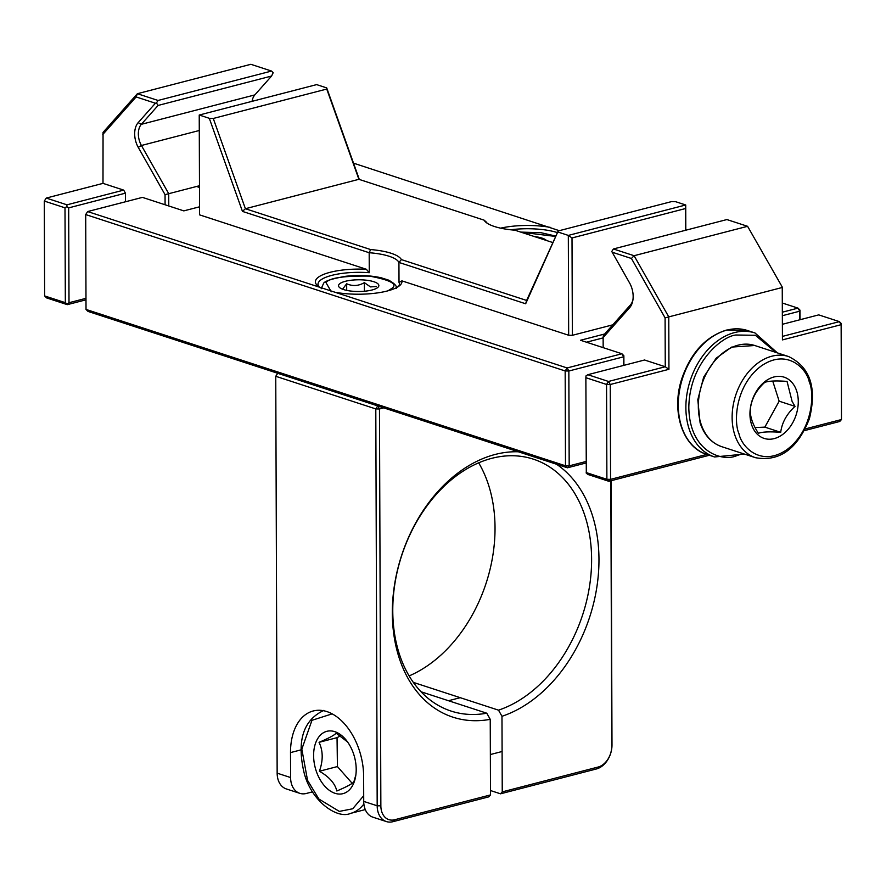 <?xml version="1.0" encoding="UTF-8"?>
<svg xmlns="http://www.w3.org/2000/svg" width="886" height="886" viewBox="0 0 886 886"><rect width="100%" height="100%" fill="white"/><g stroke="black" fill="none" stroke-linecap="round" stroke-linejoin="round"><path stroke-width="1.33" d="M373.826 281.726A20.156 5.848 179.8 0 1 377.912 287.352A20.156 5.848 179.8 0 1 358.719 291.494A20.156 5.848 179.8 0 1 339.493 287.485A20.156 5.848 179.8 0 1 348.752 280.585A20.156 5.848 179.8 0 1 373.826 281.726M376.395 286.51L370.459 286.909L364.367 282.634C358.531 286.023 352.628 286.399 346.67 283.764L342.572 289.201M346.67 283.764L346.703 290.386M364.367 282.634L364.401 291.239M798.275 401.535A32.206 23.136 -71.9 0 1 762.126 437.606A32.206 23.136 -71.9 0 1 761.938 384.236A32.206 23.136 -71.9 0 1 798.275 401.535M780.71 432.313C769.735 431.504 762.303 431.825 758.416 433.287C752.303 423.907 749.645 415.578 750.431 408.324C751.771 398.467 756.544 389.818 764.751 382.375C768.771 380.914 776.202 380.581 787.045 381.401L792.106 401.436L795.03 406.364C786.735 413.95 781.961 422.6 780.71 432.313L764.851 427.13L779.159 401.192L795.03 406.364M755.06 427.561L764.851 427.13M779.159 401.192L772.725 381.046M706.807 454.429L610.576 479.359L610.244 384.513L668.941 369.307L668.764 316.889L782.249 287.485L782.438 339.903L841.135 324.686L841.467 419.543L805.285 428.913M782.482 287.452L747.585 226.307L726.885 219.562L613.4 248.966L634.088 255.711L631.43 258.479L665.087 317.864L668.764 316.889L634.088 255.711L747.585 226.307L782.482 287.452L782.438 339.903M665.087 317.864L665.253 366.749L668.941 369.307M587.817 374.7L608.505 381.456L606.556 384.458L585.867 377.702L585.978 375.919L587.817 374.7L644.554 360.004L665.253 366.749L608.505 381.456L610.244 384.513L606.556 384.458L606.888 479.304L610.576 479.359L608.859 481.297L709.343 455.26M841.368 323.623L839.407 321.629L841.135 324.686L841.368 323.623L841.467 419.543L839.751 421.47L804.399 430.629M782.615 324.232L818.708 314.884L839.407 321.629L782.659 336.337M631.43 258.479L612.16 252.2L629.581 282.944A18.263 11.54 75.5 0 1 632.848 300.376A18.263 11.54 75.5 0 1 629.669 307.652L603.133 337.555L603.167 347.644M586.2 472.559L606.888 479.304L608.859 481.297L588.16 474.542L586.31 473.268L585.867 377.702M613.4 248.966L611.783 251.447L612.16 252.2M632.981 299.523A15.649 9.89 75.5 0 1 630.4 304.983L603.366 335.451L603.133 337.555M334.797 731.67A32.206 20.356 75.5 0 1 346.304 740.275A32.206 20.356 75.5 0 1 355.651 776.357A32.206 20.356 75.5 0 1 331.718 791.851A32.206 20.356 75.5 0 1 313.666 753.166A32.206 20.356 75.5 0 1 334.797 731.67M355.884 774.763L353.891 781.829C352.107 783.877 346.415 786.934 336.835 790.988C335.019 783.434 329.204 776.856 319.403 771.23C323.235 760.487 323.113 750.852 319.049 742.324C328.728 738.226 334.41 735.181 336.104 733.176L347.545 741.925M319.049 742.324L337.045 737.661L337.411 766.567L319.403 771.23M340.39 735.867L337.045 737.661M337.411 766.567L352.174 783.313M518.432 451.794A137.718 98.955 108.1 0 0 393.306 594.107A137.718 98.955 108.1 0 0 490.235 719.332L490.501 794.919L394.624 819.76A18.263 13.124 -71.9 0 1 380.858 805.839L379.474 408.978L383.738 407.87M610.831 480.777L611.761 746.023A18.263 13.124 -71.9 0 1 598.116 767.043L502.24 791.885L501.974 716.287A137.718 98.955 108.1 0 0 594.816 598.105A137.718 98.955 108.1 0 0 556.508 464.22M380.858 805.839L377.181 805.784A20.865 14.996 108.1 0 0 386.362 821.566A20.865 14.996 108.1 0 0 392.908 821.699L394.624 819.76M490.501 794.919L488.784 796.857L392.908 821.699M490.235 719.332L486.768 713.208L421.06 691.778M501.974 716.287L498.508 710.162A132.501 95.212 108.1 0 0 589.976 583.209A132.501 95.212 108.1 0 0 533.283 459.136A132.501 95.212 108.1 0 0 401.679 555.588A132.501 95.212 108.1 0 0 451.107 711.081A132.501 95.212 108.1 0 0 486.768 713.208M502.24 791.885L500.524 793.812L490.49 790.545M413.363 682.397L498.508 710.162M598.116 767.043L596.4 768.97L500.524 793.812M596.4 768.97A20.865 14.996 108.1 0 0 611.993 744.949L611.761 746.023M611.063 480.721L611.993 744.949M379.474 408.978L377.746 405.91L375.797 408.922L379.474 408.978M386.362 821.566L372.906 817.18A20.865 14.996 108.1 0 1 363.725 801.398L377.181 805.784L375.797 408.922L275.756 376.295L277.706 373.283L377.746 405.91M363.725 801.398L363.637 776.435A55.297 34.953 -104.5 0 0 313.212 710.982A55.297 34.953 -104.5 0 0 290.508 752.591L290.597 777.543L277.152 773.157A20.865 14.996 108.1 0 0 286.333 788.939L299.778 793.324A20.865 14.996 -71.9 0 0 306.323 793.457L312.525 791.851M409.155 675.907A132.501 95.212 108.1 0 0 478.661 462.813M277.152 773.157L275.756 376.295L277.706 373.283M299.778 793.324A20.865 14.996 -71.9 0 1 290.597 777.543M86.02 309.424L85.698 214.567L565.168 370.957L565.501 465.803L567.461 467.797L569.177 465.859L565.501 465.803L86.02 309.424L87.991 311.407L567.461 467.797L586.167 462.946M623.899 365.353L623.866 355.751L621.906 353.758L623.633 356.814L568.845 371.012L567.118 367.956L565.168 370.957L568.845 371.012L569.177 465.859L586.155 461.462M800.014 319.724L799.98 310.122L798.009 308.129L782.537 303.09M782.582 315.637L799.748 311.185L799.77 319.791M586.499 342.206L603.133 337.898M623.866 355.751L623.666 365.409M199.549 206.803L183.823 210.879L142.424 197.379L87.636 211.566L567.118 367.956L621.906 353.758L580.507 340.257L604.64 334M782.571 312.127L798.009 308.129L799.748 311.185L799.98 310.122M559.299 230.681L353.514 163.157M85.698 214.567L87.636 211.566L85.698 214.567M487.112 223.172A40.69 11.817 179.8 0 1 486.591 222.32L484.121 220.16A43.303 12.57 179.8 0 0 485.65 222.043A43.303 12.57 179.8 0 0 514.888 230.194L552.919 242.598M510.624 229.784A40.69 11.817 179.8 0 1 557.449 232.619M366.317 269.255L369.263 272.7L369.185 252.731L242.454 211.4L209.306 118.314L199.228 115.025L199.583 214.866L366.317 269.255A43.303 12.57 -0.2 0 0 317.443 285.602A43.303 12.57 -0.2 0 0 319.746 287.274M550.649 227.447A43.303 12.57 -0.2 0 0 500.623 228.156M335.008 292.247A43.303 12.57 -0.2 0 0 399.963 285.314A43.303 12.57 -0.2 0 0 401.923 280.862L568.668 335.251L572.356 335.307L612.78 324.83M398.512 286.455A40.69 11.817 -0.2 0 0 399.387 284.007A40.69 11.817 -0.2 0 0 399.01 282.401L401.923 280.862M369.263 272.7A40.69 11.817 -0.2 0 0 318.008 284.284A40.69 11.817 -0.2 0 0 318.894 286.732M685.808 230.205L685.72 204.987L675.641 201.698L671.699 201.565L558.202 230.958L525.664 303.776L526.616 300.443L401.391 259.598A43.303 12.57 179.8 0 0 370.625 249.564L369.185 252.731A40.69 11.817 179.8 0 1 389.153 256.264A40.69 11.817 179.8 0 1 398.933 262.433L399.01 282.401M370.625 249.564L245.4 208.719L213.26 118.458L326.746 89.054L326.712 87.902L316.634 84.613L199.228 115.025M326.712 87.902L359.317 179.459M568.668 335.251L568.325 235.41L558.235 232.121M525.664 303.776L398.933 262.433L401.391 259.598M572.356 335.307L572.013 237.957L685.498 208.553L685.576 230.26M326.746 89.054L358.896 179.315L484.121 220.16M242.454 211.4L245.4 208.719L358.896 179.315M572.013 237.957L568.325 235.41L685.72 204.987L685.498 208.553M209.306 118.314L213.26 118.458M558.202 230.958L526.616 300.443M271.559 71.057L273.187 72.696L271.581 76.041L158.085 105.445L156.457 102.942L158.073 100.461L271.559 71.057L250.86 64.301L137.374 93.706L103.053 132.379L102.997 183.369L46.249 198.065L66.948 204.821L123.686 190.113L102.997 183.369M44.632 295.924L44.3 201.067L46.249 198.065L44.3 201.067L64.999 207.822L65.331 302.669L44.632 295.924L46.593 297.906L67.292 304.662L85.986 299.811M158.073 100.461L137.374 93.706L136.134 96.939L102.82 134.484M252.255 100.373A18.263 11.54 -104.5 0 0 252.156 101.314M125.458 201.775L125.424 193.17L123.686 190.113M136.134 96.939L155.404 103.23L138.161 122.656A18.263 11.54 -104.5 0 0 138.249 147.364L165.051 194.665L165.084 204.766M156.457 102.942L155.404 103.23M271.581 76.041L254.836 94.913A15.649 9.89 -104.5 0 0 252.111 101.148A15.649 9.89 -104.5 0 0 252.078 101.336M85.986 298.327L69.008 302.724L67.17 303.942L67.292 304.662M67.17 303.942L65.331 302.669M66.948 204.821L66.838 206.604L64.999 207.822M66.838 206.604L68.676 207.878L69.008 302.724M125.424 193.17L68.676 207.878M168.772 205.962L168.728 193.691L165.051 194.665M158.085 105.445L141.339 124.317A15.649 9.89 -104.5 0 0 141.417 145.492L168.728 193.691L199.472 185.728M534.48 236.584A20.156 5.848 179.8 0 1 542.099 238.124A20.156 5.848 179.8 0 1 546.485 240.505M331.286 291.782L326.004 282.612C329.249 277.938 343.735 275.767 369.484 276.111C391.047 280.153 398.357 284.34 391.402 288.67L387.957 290.818M755.548 457.708A53.215 38.231 -71.9 0 1 734.727 434.672A53.215 38.231 -71.9 0 1 732.124 417.461A53.215 38.231 -71.9 0 1 788.54 356.526C810.114 366.981 817.08 387.691 809.416 418.657C797.544 448.936 779.58 461.949 755.548 457.708L721.736 446.677A53.215 38.231 -71.9 0 1 700.892 423.552A53.215 38.231 -71.9 0 1 698.323 406.43A53.215 38.231 -71.9 0 1 754.728 345.496M738.968 433.642C733.674 422.533 735.003 385.975 760.841 366.283C787.045 347.711 806.792 368.764 809.261 381.944C814.555 393.052 813.215 429.61 787.377 449.302C761.185 467.874 741.438 446.821 738.968 433.642M707.039 454.507A65.21 46.858 -71.9 0 1 678.277 405.168A65.21 46.858 -71.9 0 1 726.985 330.09A65.21 46.858 -71.9 0 1 747.407 330.489L726.465 330.068C705.777 336.569 690.914 352.683 681.899 378.411C670.846 411.049 682.541 447.375 706.984 454.485L714.57 456.966A65.21 46.858 -71.9 0 1 685.875 407.638A65.21 46.858 -71.9 0 1 734.572 332.571A65.21 46.858 -71.9 0 1 755.005 332.97L747.419 330.5M742.867 453.566L736.377 455.825C722.533 461.839 689.618 452.225 688.821 407.682C689.308 362.806 722.101 336.171 735.956 335.008L755.381 335.285L775.859 352.395M629.669 307.652L630.4 304.983M363.88 804.001A53.215 33.635 75.5 0 1 350.601 813.381L365.276 809.582M363.703 795.706L352.717 808.774L339.327 811.399L318.871 799.017L307.553 780.356L301.827 749.135L311.961 720.307L332.161 713.861M290.508 752.591L301.019 749.866M138.249 147.364L141.417 145.492L199.284 130.497M138.161 122.656L141.339 124.317L254.836 94.913M521.079 232.221L555.71 236.451M321.153 288.77L323.423 283.753C323.855 281.36 331.32 278.857 345.784 276.266C358.476 274.915 370.237 275.402 381.08 277.75L388.611 280.131C394.658 283.498 397.216 286.289 396.275 288.504M196.526 186.481L199.483 187.444M721.736 446.677C711.38 443.022 704.171 435.092 700.106 422.888L697.803 399.73L703.661 377.137L716.176 358.188L731.648 347.09L754.739 345.507L788.54 356.526M755.005 332.97L777.399 352.894M744.395 454.075L714.57 456.966M460.233 697.681L448.493 700.726M502.096 751.505L490.357 754.54M350.601 813.381C337.245 819.561 310.31 800.822 303.721 771.13C296.854 740.153 303.577 719.897 323.911 710.362M555.865 236.108L541.047 232.719L520.713 232.099"/></g></svg>

